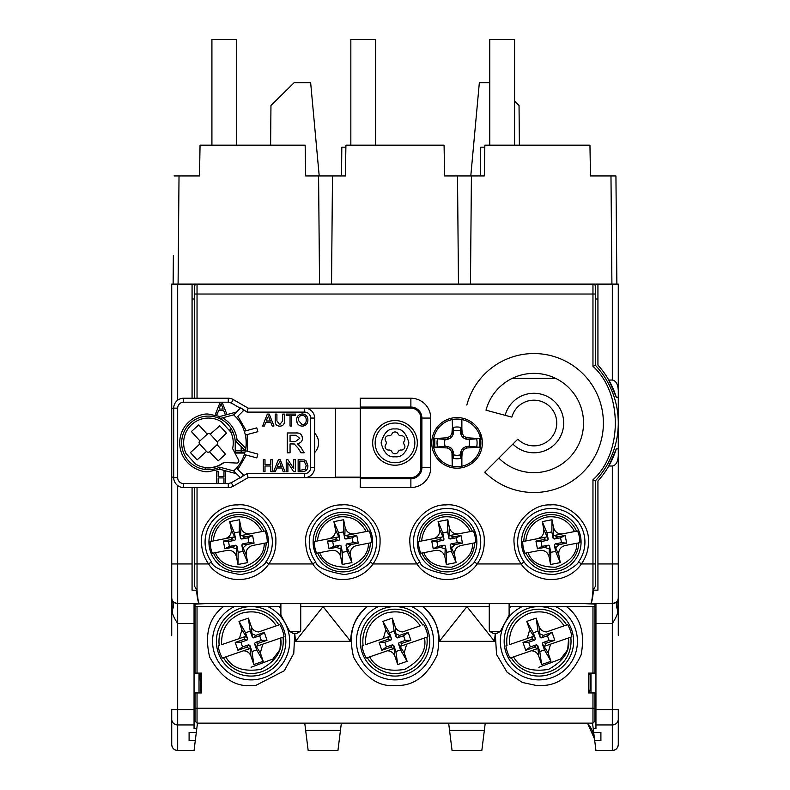 <?xml version="1.0" encoding="UTF-8"?>
<svg xmlns="http://www.w3.org/2000/svg" width="790" height="790" viewBox="0 0 790 790"><rect width="100%" height="100%" fill="white"/><g stroke="black" fill="none" stroke-linecap="round" stroke-linejoin="round"><path stroke-width="1.19" d="M235.766 545.209L229.436 546.423L224.834 548.793L232.191 547.371L235.766 545.209L236.931 545.989L236.467 556.693C235.065 552.092 231.964 549.988 227.174 550.403L212.411 553.247A28.559 28.559 0 0 1 210.16 541.555L224.913 538.711C229.515 537.309 231.618 534.208 231.203 529.409L235.618 539.175L234.393 532.835L239.261 531.897L240.486 538.227L241.651 539.017L247.981 537.793L252.583 535.432L245.236 536.854L241.651 539.017M240.486 538.227L240.95 527.532C242.352 532.134 245.453 534.238 250.252 533.823L265.006 530.979A28.559 28.559 0 0 1 267.257 542.671L264.206 543.253C264.472 553.839 257.589 561.808 243.547 567.171C228.508 567.418 219.156 562.579 215.472 552.664M240.95 527.532L239.449 519.741L229.702 521.617L231.203 529.409M236.467 556.693L237.978 564.485L247.714 562.608L246.213 554.817C245.799 550.018 247.902 546.917 252.504 545.515L264.206 543.253M252.504 545.515L266.2 542.868A27.502 27.502 0 0 1 213.478 553.039L227.174 550.403M235.618 539.175L234.828 540.33L230.7 539.659L233.662 537.022L211.226 541.348A27.502 27.502 0 0 1 263.939 531.176L241.493 535.511L245.236 536.854M243.755 547.203L246.717 544.567L254.064 543.145L252.583 535.432M246.213 554.817L241.799 545.051L242.589 543.885L246.717 544.567M241.493 535.511L250.252 533.823M247.981 537.793L248.919 542.671L254.064 543.145M248.919 542.671L242.589 543.885M241.799 545.051L243.024 551.39L238.155 552.329L236.931 545.989M229.436 546.423L228.498 541.555L234.828 540.33M243.024 551.39L247.714 562.608M230.7 539.659L223.353 541.071L228.498 541.555M223.353 541.071L224.834 548.793M238.155 552.329L237.978 564.485M239.449 519.741L239.261 531.897M229.702 521.617L234.393 532.835M232.191 547.371L235.924 548.714M233.662 537.022L224.913 538.711M612.319 284.104L618.274 284.104L618.274 397.232L616.309 397.232A86.327 86.327 0 0 0 608.794 380.049L612.319 380.049L612.319 284.104L177.681 284.104L177.681 400.214M173.119 284.104L173.375 255.279M616.881 284.104L615.933 175.943L616.881 284.104M319.535 284.104L318.587 175.943L305.691 175.943L305.157 145.182L200.048 145.182L199.514 175.943L174.067 175.943M611.914 284.104L610.976 175.943L590.486 175.943L589.952 145.182L484.843 145.182L484.31 175.943L471.413 175.943L470.465 284.104M471.413 175.943L457.519 175.943L458.457 284.104L457.519 175.943L444.612 175.943L444.079 145.182L345.921 145.182L345.388 175.943L332.481 175.943L331.543 284.104M610.976 175.943L615.933 175.943M332.481 175.943L318.587 175.943M314.618 433.157A13.894 13.894 0 0 1 314.618 452.601M224.054 462.476A25.053 25.053 0 0 1 205.44 467.759M177.681 284.104L171.726 284.104L171.726 635.387M172.437 609.91A19.849 13.114 151.7 0 0 172.437 600.509C171.697 601.111 173.445 602.148 177.681 603.639L177.681 563.942L192.069 563.942L192.069 487.539L192.069 590.199L196.532 590.199C197.332 598.919 198.33 603.402 199.514 603.639L177.681 603.639A5.955 5.955 0 0 1 171.726 597.684L172.437 609.91C171.697 612.527 173.445 617.049 177.681 623.478L177.681 709.598L171.726 709.598L171.726 744.545C172.102 748.14 174.086 750.125 177.681 750.5A5.955 5.955 0 0 1 171.726 744.545M171.726 358.532L171.726 383.338M618.274 397.232L618.274 635.387M618.274 719.186L618.274 744.545A5.955 5.955 0 0 1 612.319 750.5L612.319 724.934A5.955 5.747 0 0 0 618.274 719.186L618.274 709.598L612.319 709.598L612.319 623.478C616.556 617.049 618.303 612.527 617.563 609.91L618.274 597.684A5.955 5.955 0 0 1 612.319 603.639L199.514 603.639C198.527 603.402 197.697 598.919 197.036 590.199L194.547 586.269L194.547 487.539M173.711 477.111L171.726 477.111L173.711 477.111M244.762 453.055L234.936 453.055L244.762 453.055M229.86 429.869A25.053 25.053 0 0 1 231.342 432.713L233.228 432.713L231.342 432.713M360.27 477.111L335.464 477.111L335.464 408.647L360.27 408.647M512.295 378.38L555.548 378.38M593.468 590.12L597.931 590.199L597.931 480.972A86.327 86.327 0 0 0 616.309 448.839L618.274 448.839M597.931 284.104L597.931 365.099L597.931 298.995L595.453 298.995M194.547 298.995L192.069 298.995L192.069 398.229L192.069 284.104M173.711 408.647L171.726 408.647L173.711 408.647M595.946 603.639L595.946 728.429L593.191 728.429L593.685 732.419L600.904 732.419L600.904 740.625L594.712 740.625L595.946 750.5L612.319 750.5C615.914 750.125 617.899 748.14 618.274 744.545M617.879 599.808L617.563 600.509C618.303 601.111 616.556 602.148 612.319 603.639A5.955 5.955 0 0 0 618.274 597.684M618.274 455.712C617.899 461.923 615.914 465.369 612.319 466.021L608.794 466.021L616.309 448.839M612.319 380.049C615.914 380.701 617.899 384.138 618.274 390.359M189.096 740.625L189.096 732.419L189.096 740.625L195.288 740.625L194.054 750.5L177.681 750.5L177.681 709.598L194.054 709.598L194.054 603.639M189.096 732.419L196.315 732.419L196.809 728.429L194.054 728.429L194.054 709.598M218.86 603.639L196.532 603.639M192.069 563.942L192.069 590.199M616.309 397.232L608.794 380.049A86.327 86.327 0 0 0 597.931 365.099M597.931 480.972L597.931 590.199M593.468 590.199C592.668 598.919 591.67 603.402 590.486 603.639C591.473 603.402 592.303 598.919 592.964 590.199L595.453 586.269L595.453 563.942L592.964 563.942L592.964 479.747C622.757 453.371 622.757 392.699 592.964 366.323L592.964 294.028L197.036 294.028L197.036 398.229M587.513 723.136L594.495 738.867A29.773 29.773 0 0 0 587.513 723.136M617.563 609.91A19.849 13.114 28.3 0 1 617.563 600.509M593.468 603.639L571.14 603.639M195.288 740.625L196.315 732.419M300.733 603.639L300.733 629.433L300.2 631.417L289.683 631.417L280.885 615.094L280.885 603.639M593.685 732.419L594.712 740.625M600.904 732.419L600.904 740.625M496.88 633.402L493.237 633.402L496.88 633.402L500.317 631.417L509.115 615.094L509.115 603.639M305.661 730.404L308.169 750.5L337.942 750.5L340.451 730.404L305.661 730.404L304.752 723.136M341.359 723.136L340.451 730.404M485.248 723.136L484.339 730.404L449.55 730.404L452.058 750.5L481.831 750.5L484.339 730.404M449.55 730.404L448.641 723.136M199.021 692.949L199.021 673.1M197.47 723.136L196.809 728.429M493.237 633.402L489.8 631.417L489.267 629.433L489.267 603.639M590.979 673.1L590.979 692.949M593.191 728.429L592.53 723.136M289.683 631.417L293.12 633.402L296.764 633.402L300.2 631.417M538.889 676.072A34.73 34.73 0 0 0 573.619 641.342A34.73 34.73 0 0 0 538.889 606.611A34.73 34.73 0 0 0 504.158 641.342A34.73 34.73 0 0 0 538.889 676.072M395 676.072A34.73 34.73 0 0 0 429.73 641.342A34.73 34.73 0 0 0 395 606.611A34.73 34.73 0 0 0 360.27 641.342A34.73 34.73 0 0 0 395 676.072M251.111 676.072A34.73 34.73 0 0 0 285.842 641.342A34.73 34.73 0 0 0 251.111 606.611A34.73 34.73 0 0 0 216.381 641.342A34.73 34.73 0 0 0 251.111 676.072M195.051 721.152L195.051 692.949L197.036 692.949L197.036 723.136L195.051 721.152L195.051 720.273M197.036 692.949L201.499 692.949L201.499 673.1L197.036 673.1L197.036 606.611M197.036 673.1L195.051 673.1L195.051 603.639M592.964 606.611L592.964 673.1L594.949 673.1L594.949 603.639M195.051 708.255L592.964 708.255L592.964 723.136L594.949 721.152L594.949 692.949L588.501 692.949L588.501 673.1L592.964 673.1M267.85 606.611A38.552 38.552 0 0 1 251.111 679.894A38.552 38.552 0 0 1 234.373 606.611L223.56 606.611C208.925 617.592 204.304 634.419 209.676 657.102C220.499 676.704 233.731 686.214 249.354 685.641L255.782 685.434L284.301 670.74L293.771 653.399L294.729 633.402M278.702 606.611L280.885 608.458M294.749 633.402L295.47 641.342L350.642 641.342C350.977 627.23 356.567 615.657 367.409 606.611M411.738 606.611A38.552 38.552 0 0 1 395 679.894A38.552 38.552 0 0 1 378.262 606.611L367.449 606.611C352.814 617.592 348.193 634.419 353.565 657.102C364.387 676.704 377.62 686.214 393.242 685.641L399.671 685.434C415.362 684.762 427.874 674.611 437.186 654.969C441.373 633.076 436.495 616.96 422.551 606.611M422.591 606.611C433.434 615.657 439.023 627.23 439.359 641.342L494.53 641.342L495.251 633.402M509.115 608.458L511.298 606.611M495.271 633.402L496.545 654.485L507.14 672.29L522.378 682.481L537.131 685.641L543.56 685.434C559.251 684.762 571.753 674.611 581.075 654.969C585.262 633.076 580.383 616.96 566.44 606.611M195.051 604.153L204.966 603.639M489.267 606.611L300.733 606.611M280.885 606.611L195.051 606.611M594.949 606.611L509.115 606.611M585.035 603.639L594.949 604.153M555.627 606.611A38.552 38.552 0 0 1 538.889 679.894A38.552 38.552 0 0 1 522.15 606.611L511.337 606.611L509.115 608.498M439.359 641.342L466.939 606.611L494.53 641.342M295.47 641.342L323.061 606.611L350.642 641.342M514.576 145.182L514.576 39.5L489.77 39.5L489.77 145.182M391.889 451.771A2.972 2.972 0 0 0 388.848 450.014A3.397 3.397 0 0 1 385.747 444.632A2.972 2.972 0 0 0 385.747 441.126A3.397 3.397 0 0 1 388.848 435.744A2.972 2.972 0 0 0 391.889 433.987A3.397 3.397 0 0 1 398.111 433.987A2.972 2.972 0 0 0 401.152 435.744A3.397 3.397 0 0 1 404.253 441.126A2.972 2.972 0 0 0 404.253 444.632A3.397 3.397 0 0 1 401.152 450.014A2.972 2.972 0 0 0 398.111 451.771A3.397 3.397 0 0 1 391.889 451.771M414.849 442.884A19.849 19.849 0 0 0 395 423.035A19.849 19.849 0 0 0 375.151 442.884A19.849 19.849 0 0 0 395 462.723A19.849 19.849 0 0 0 414.849 442.884M452.591 466.278A23.819 23.819 0 0 0 461.528 466.278L461.528 451.831L460.935 458.289L460.54 454.813A12.433 12.433 0 0 1 453.579 454.813L453.401 451.949L452.591 451.831L452.245 466.209L451.969 452.68L450.389 449.55L447.259 447.969L434.796 447.199L445.125 446.36A12.433 12.433 0 0 1 445.125 439.398L447.989 439.22L447.259 437.788L434.796 438.559L445.125 439.398M460.935 427.469A15.889 15.889 0 0 0 453.184 427.469L453.579 430.945A12.433 12.433 0 0 1 460.54 430.945L460.935 427.469L461.528 433.937L461.528 419.49A23.819 23.819 0 0 0 452.591 419.49L452.245 419.559A23.819 23.819 0 0 0 452.245 466.209M461.528 433.937L462.15 433.078L463.73 436.208L466.86 437.788L479.323 438.559L468.993 439.398A12.433 12.433 0 0 1 468.993 446.36L466.13 446.538L462.525 448.345L460.718 451.949L460.54 454.813M453.579 430.945L453.401 433.809L451.594 437.413L447.989 439.22M452.591 419.49L452.591 433.937L453.401 433.809M452.808 433.503L453.184 427.469M468.993 439.398L466.13 439.22L462.525 437.413L460.718 433.809L461.311 433.503M460.54 430.945L460.718 433.809M445.125 446.36L447.989 446.538L451.594 448.345L453.401 451.949M452.245 419.559L452.591 433.937M461.676 433.315L461.874 428.545L462.15 433.078M461.528 466.278L461.874 466.209A23.819 23.819 0 0 0 461.874 419.559L461.874 428.545M466.13 446.538L466.86 447.969L463.73 449.55L462.525 448.345M453.579 454.813L453.184 458.289L452.808 452.255M453.184 458.289A15.889 15.889 0 0 0 460.935 458.289M460.718 451.949L461.311 452.255M447.259 437.788L450.389 436.208L451.969 433.078L452.443 433.315M451.969 433.078L452.245 428.545M463.73 449.55L462.15 452.68L461.528 451.831M452.245 457.222L451.969 452.68M452.591 451.831L452.443 452.443M462.15 452.68L461.874 457.222L461.676 452.443M461.874 457.222L461.874 466.209M450.389 449.55L451.594 448.345M447.259 447.969L447.989 446.538M466.86 447.969L479.323 447.199L468.993 446.36M450.389 436.208L451.594 437.413M466.13 439.22L466.86 437.788M462.525 437.413L463.73 436.208M236.724 145.182L236.724 39.5L211.917 39.5L211.917 145.182M393.785 645.44L394.832 656.095C393.637 652.905 391.198 651.128 387.515 650.743L366.244 658.06A33.259 33.259 0 0 1 362.057 645.855L363.114 645.489A32.153 32.153 0 0 1 422.69 624.999L423.756 624.633A33.259 33.259 0 0 1 427.943 636.829L424.497 638.024C426.788 650.249 420.181 660.707 404.658 669.407C387.06 672.102 375.418 667.915 369.7 656.865L367.31 657.685A32.153 32.153 0 0 0 426.886 637.194L406.682 644.146L404.213 652.866L398.476 643.82L400.57 649.923L395.879 651.533L393.785 645.44L392.521 644.818L386.419 646.921L384.809 642.231L390.912 640.127L387.791 639.426L379.101 642.418L381.807 650.279L390.497 647.296L392.521 644.818M385.787 629.818L383.318 638.547L389.312 636.483L365.503 644.67C364.921 629.591 371.537 619.123 385.342 613.277C399.829 609.386 411.481 613.573 420.3 625.818L402.485 631.951C398.802 631.565 396.363 629.778 395.168 626.598L392.265 618.145L382.883 621.375L385.787 629.818L391.524 638.863L390.912 640.127M423.756 624.633L422.69 624.999M394.832 656.095L397.735 664.538L407.117 661.309L404.213 652.866M396.491 634.005L399.503 635.397L397.479 637.866L396.215 637.254L395.168 626.598M397.479 637.866L403.581 635.772L405.191 640.463L399.088 642.556L402.209 643.267L410.899 640.275L408.193 632.405L399.503 635.397M402.209 643.267L400.688 646.21L406.682 644.146L400.688 646.21M427.943 636.829L427.183 637.096M393.509 648.679L387.515 650.743L393.509 648.679L390.497 647.296M389.312 636.483L387.791 639.426M392.265 618.145L394.121 631.151L396.215 637.254M399.088 642.556L398.476 643.82M391.524 638.863L389.431 632.77L394.121 631.151M403.581 635.772L408.193 632.405M405.191 640.463L410.899 640.275M386.419 646.921L381.807 650.279M384.809 642.231L379.101 642.418M389.431 632.77L382.883 621.375M397.735 664.538L395.879 651.533M400.57 649.923L407.117 661.309M529.675 629.818L527.207 638.547L533.191 636.483L509.392 644.67C508.809 629.591 515.426 619.123 529.231 613.277C543.718 609.386 555.37 613.573 564.188 625.818L567.635 624.633A33.259 33.259 0 0 1 571.832 636.829L568.375 638.024C570.676 650.249 564.06 660.707 548.546 669.407C530.949 672.102 519.297 667.915 513.589 656.865L510.133 658.06A33.259 33.259 0 0 1 505.936 645.855L507.002 645.489A32.153 32.153 0 0 1 566.578 624.999L546.374 631.951C542.69 631.565 540.251 629.778 539.057 626.598L536.153 618.145L526.772 621.375L529.675 629.818L535.413 638.863L534.8 640.127L531.68 639.426L522.99 642.418L525.696 650.279L534.386 647.296L536.41 644.818L530.307 646.921L528.698 642.231L534.8 640.127M548.102 652.866L550.571 644.146L570.765 637.194A32.153 32.153 0 0 1 511.199 657.685L531.403 650.743C535.087 651.128 537.526 652.905 538.711 656.095L541.624 664.538L551.005 661.309L548.102 652.866L542.365 643.82L544.458 649.923L539.768 651.533L537.674 645.44L536.41 644.818M540.38 634.005L543.392 635.397L541.367 637.866L540.103 637.254L539.057 626.598M541.367 637.866L547.46 635.772L549.08 640.463L542.977 642.556L546.097 643.267L554.787 640.275L552.082 632.405L543.392 635.397M546.097 643.267L544.577 646.21L550.571 644.146L544.577 646.21M571.832 636.829L571.061 637.096M537.388 648.679L531.403 650.743L537.388 648.679L534.386 647.296M533.191 636.483L531.68 639.426M510.903 657.793L510.133 658.06M536.153 618.145L538.01 631.151L540.103 637.254M542.977 642.556L542.365 643.82M535.413 638.863L533.309 632.77L538.01 631.151M547.46 635.772L552.082 632.405M549.08 640.463L554.787 640.275M530.307 646.921L525.696 650.279M528.698 642.231L522.99 642.418M533.309 632.77L526.772 621.375M537.674 645.44L538.711 656.095M541.624 664.538L539.768 651.533M544.458 649.923L551.005 661.309M236.546 468.174L233.662 470.909L219.739 467.176A26.791 26.791 0 0 1 181.651 442.884A26.791 26.791 0 0 1 219.739 418.582L219.906 416.478L236.477 412.044L233.662 414.849L219.739 418.582A26.791 26.791 0 0 1 235.134 440.514L237.03 439.605C235.706 430.096 230.897 422.838 222.583 417.821M231.263 402.989L233.248 399.552L248.139 408.144L247.072 412.113L240.693 407.818L240.308 408.213L231.263 402.989L228.29 402.199L220.183 402.199L215.453 414.098L220.183 402.199L183.636 402.199A5.955 5.955 0 0 0 177.681 408.144L177.681 477.614L173.711 477.614L173.711 408.144L177.681 408.144M236.477 412.044L240.308 408.213M244.357 431.202L245.384 435.033M237.03 439.605L245.759 448.325L245.335 450.705A37.713 37.713 0 0 0 245.335 435.053L247.25 434.54L247.25 451.218L257.836 454.062L256.809 457.894L244.298 454.546L245.354 450.715A37.713 37.713 0 0 1 245.305 450.813L244.821 452.798L241.187 452.798L241.187 450.813L245.305 450.813M248.139 408.144L360.27 408.144L360.27 407.048L410.879 407.048L410.879 398.229A19.849 19.849 0 0 1 430.728 418.068L430.728 467.69A19.849 19.849 0 0 1 410.879 487.539L360.27 487.539L360.27 477.614L248.139 477.614L233.248 486.206L231.263 482.769L240.308 477.545L236.477 473.714L219.906 469.28L219.739 467.176M314.618 418.068L314.618 467.69L310.648 467.69L310.648 418.068L314.618 418.068A9.924 9.924 0 0 0 304.703 408.144L304.703 412.113L247.072 412.113M304.703 477.614L248.139 477.614L247.072 473.644L304.703 473.644L304.703 477.614A9.924 9.924 0 0 0 314.618 467.69M233.662 414.849L236.477 417.653L237.879 416.251L236.477 417.653A37.713 37.713 0 0 1 244.298 431.212L256.809 427.864L257.836 431.696L247.25 434.54M242.273 409.348L243.527 410.603L237.879 416.251L246.223 430.698M247.25 451.218L245.335 450.705L235.134 440.514M236.477 468.105A37.713 37.713 0 0 0 244.298 454.546A37.713 37.713 0 0 1 236.477 468.105L243.527 475.155L240.693 477.94L240.308 477.545M183.636 402.199L183.636 398.229A9.924 9.924 0 0 0 173.711 408.144M173.711 477.614A9.924 9.924 0 0 0 183.636 487.539L183.636 483.569L218.159 483.569L218.159 477.92L223.955 477.92L223.955 483.569L225.634 483.569L225.634 471.66L223.955 471.66L223.955 476.538L218.159 476.538L218.159 471.66L216.48 471.66L216.48 483.569M223.669 410.435L218.593 410.435L223.669 410.435L225.022 414.098L226.809 414.098L222.079 402.199M235.232 440.613L235.232 450.813A1.985 1.985 0 0 0 237.217 452.798L241.187 452.798M183.636 398.229L228.29 398.229L228.29 402.199M225.634 483.569L228.29 483.569L228.29 487.539L183.636 487.539M294.315 443.99L290.068 443.901L290.068 452.798L287.264 452.798L287.264 432.959L295.875 432.959C299.874 432.673 302.096 434.461 302.531 438.312C302.254 441.472 300.496 443.249 297.267 443.644L300.901 447.328L304.16 452.798L300.95 452.798L298.482 448.611L294.315 443.99L292.932 443.901M305.345 425.306L302.254 426.166C298.699 425.82 296.813 423.835 296.606 420.211C296.665 416.409 298.551 414.325 302.264 413.95C305.898 414.316 307.784 416.36 307.903 420.073C307.774 423.776 305.888 425.81 302.254 426.166M297.376 423.341L296.606 420.211C296.665 416.409 298.551 414.325 302.264 413.95M276.915 420.873L279.709 424.635L282.711 420.873L282.711 414.098L284.39 414.098L284.39 420.952C284.548 424.23 283.037 425.968 279.848 426.166C276.609 426.007 275.068 424.269 275.236 420.952L275.236 414.098L276.915 414.098L276.915 420.873L279.709 424.635M305.73 460.531L307.903 465.636C307.922 469.448 306.085 471.452 302.402 471.66L298.136 471.66L298.136 459.75L304.308 459.918L306.046 460.777L307.903 465.636M233.248 399.552A9.924 9.924 0 0 0 228.29 398.229M228.29 487.539A9.924 9.924 0 0 0 233.248 486.206M233.662 470.909L236.477 473.714M215.453 414.098L217.24 414.098L218.593 410.435M298.808 444.622L297.267 443.644C300.496 443.249 302.254 441.472 302.531 438.312L301.681 435.221M297.83 433.058L295.875 432.959M265.006 466.011L265.006 471.66L263.327 471.66L263.327 459.75L265.006 459.75L265.006 464.639L270.802 464.639L270.802 459.75L272.491 459.75L272.491 471.66L270.802 471.66L270.802 466.011L265.006 466.011M276.737 467.996L275.384 471.66L273.607 471.66L278.337 459.75L280.223 459.75L284.953 471.66L283.175 471.66L281.823 467.996L276.737 467.996M265.746 422.344L264.393 426.007L262.616 426.007L267.336 414.098L269.232 414.098L273.962 426.007L272.185 426.007L270.822 422.344L265.746 422.344M291.717 415.481L291.717 426.007L290.039 426.007L290.039 415.481L286.227 415.481L286.227 414.098L295.539 414.098L295.539 415.481L291.717 415.481M284.39 420.952C284.548 424.23 283.037 425.968 279.848 426.166M287.906 462.772L287.906 471.66L286.227 471.66L286.227 459.75L288.004 459.75L293.702 468.638L293.702 459.75L295.391 459.75L295.391 471.66L293.613 471.66L287.906 462.772M220.252 405.932L221.131 403.572L223.165 409.062L219.097 409.062L221.131 403.572L221.941 405.764M295.983 435.25L299.736 438.371L295.381 441.61L290.068 441.61L290.068 435.25L295.983 435.25L299.736 438.371M278.465 463.325L277.25 466.623L281.309 466.623L279.453 461.597M267.474 417.673L266.26 420.971L270.318 420.971L268.462 415.945M302.066 415.333L302.274 415.323C304.93 415.698 306.253 417.278 306.224 420.063C306.253 422.857 304.93 424.437 302.244 424.793L298.284 420.231C298.166 417.337 299.499 415.698 302.274 415.323C304.93 415.698 306.253 417.278 306.224 420.063M306.224 465.616L305.078 469.438L299.815 470.287L299.815 461.123L304.199 461.37L306.224 465.616L304.199 461.37M245.335 435.053A37.713 37.713 0 0 1 245.335 450.705L245.423 450.735M538.849 667.274L560.663 659.028L567.704 649.686L568.642 637.935M590.091 673.1L590.14 689.196L589.419 692.949M588.501 674.068L590.1 674.058M548.349 545.209L542.019 546.423L537.417 548.793L544.764 547.371L548.349 545.209L549.514 545.989L549.05 556.693C547.648 552.092 544.547 549.988 539.748 550.403L524.995 553.247A28.559 28.559 0 0 1 522.743 541.555L537.496 538.711C542.098 537.309 544.201 534.208 543.787 529.409L548.201 539.175L546.976 532.835L551.845 531.897L553.069 538.227L554.234 539.017L560.564 537.793L565.166 535.432L557.809 536.854L554.234 539.017M553.069 538.227L553.533 527.532C554.936 532.134 558.036 534.238 562.826 533.823L577.589 530.979A28.559 28.559 0 0 1 579.84 542.671L576.789 543.253C577.056 553.839 570.173 561.808 556.13 567.171C541.091 567.418 531.739 562.579 528.056 552.664M553.533 527.532L552.022 519.741L542.286 521.617L543.787 529.409M549.05 556.693L550.551 564.485L560.298 562.608L558.797 554.817C558.382 550.018 560.485 546.917 565.087 545.515L576.789 543.253M565.087 545.515L578.774 542.868A27.502 27.502 0 0 1 526.061 553.039L539.748 550.403M548.201 539.175L547.411 540.33L543.283 539.659L546.245 537.022L523.8 541.348A27.502 27.502 0 0 1 576.522 531.176L554.076 535.511L557.809 536.854M556.338 547.203L559.3 544.567L566.647 543.145L565.166 535.432M558.797 554.817L554.383 545.051L555.173 543.885L559.3 544.567M554.076 535.511L562.826 533.823M560.564 537.793L561.502 542.671L566.647 543.145M561.502 542.671L555.173 543.885M554.383 545.051L555.607 551.39L550.739 552.329L549.514 545.989M542.019 546.423L541.081 541.555L547.411 540.33M555.607 551.39L560.298 562.608M543.283 539.659L535.936 541.071L541.081 541.555M535.936 541.071L537.417 548.793M550.739 552.329L550.551 564.485M552.022 519.741L551.845 531.897M542.286 521.617L546.976 532.835M544.764 547.371L548.507 548.714M546.245 537.022L537.496 538.711M480.202 432.634A54.579 54.579 0 0 0 482.265 440.642M444.158 545.209L437.828 546.423L433.226 548.793L440.573 547.371L444.158 545.209L445.323 545.989L444.859 556.693C443.457 552.092 440.356 549.988 435.557 550.403L420.803 553.247A28.559 28.559 0 0 1 418.552 541.555L433.305 538.711C437.907 537.309 440 534.208 439.596 529.409L444 539.175L442.785 532.835L447.654 531.897L448.878 538.227L450.033 539.017L456.373 537.793L460.965 535.432L453.618 536.854L450.033 539.017M448.878 538.227L449.332 527.532C450.744 532.134 453.835 534.238 458.635 533.823L473.388 530.979A28.559 28.559 0 0 1 475.649 542.671L472.588 543.253C472.864 553.839 465.982 561.808 451.929 567.171C436.9 567.418 427.538 562.579 423.855 552.664M449.332 527.532L447.831 519.741L438.085 521.617L439.596 529.409M444.859 556.693L446.36 564.485L456.107 562.608L454.606 554.817C454.191 550.018 456.284 546.917 460.896 545.515L472.588 543.253M460.896 545.515L474.583 542.868A27.502 27.502 0 0 1 421.87 553.039L435.557 550.403M444 539.175L443.22 540.33L439.082 539.659L442.054 537.022L419.609 541.348A27.502 27.502 0 0 1 472.331 531.176L449.885 535.511L453.618 536.854M452.137 547.203L455.109 544.567L462.456 543.145L460.965 535.432M454.606 554.817L450.191 545.051L450.981 543.885L455.109 544.567M449.885 535.511L458.635 533.823M456.373 537.793L457.311 542.671L462.456 543.145M457.311 542.671L450.981 543.885M450.191 545.051L451.416 551.39L446.538 552.329L445.323 545.989M437.828 546.423L436.88 541.555L443.22 540.33M451.416 551.39L456.107 562.608M439.082 539.659L431.735 541.071L436.88 541.555M431.735 541.071L433.226 548.793M446.538 552.329L446.36 564.485M447.831 519.741L447.654 531.897M438.085 521.617L442.785 532.835M440.573 547.371L444.306 548.714M442.054 537.022L433.305 538.711M241.898 629.818L239.429 638.547L245.423 636.483L221.625 644.67C221.032 629.591 227.648 619.123 241.454 613.277C255.94 609.386 267.593 613.573 276.411 625.818L279.867 624.633A33.259 33.259 0 0 1 284.064 636.829L280.608 638.024C282.899 650.249 276.293 660.707 260.769 669.407C243.182 672.102 231.529 667.915 225.812 656.865L222.365 658.06A33.259 33.259 0 0 1 218.168 645.855L219.235 645.489A32.153 32.153 0 0 1 278.801 624.999L258.597 631.951C254.913 631.565 252.474 629.778 251.289 626.598L248.376 618.145L238.995 621.375L241.898 629.818L247.635 638.863L247.023 640.127L243.903 639.426L235.213 642.418L237.918 650.279L246.608 647.296L248.633 644.818L242.54 646.921L240.92 642.231L247.023 640.127M260.325 652.866L262.793 644.146L282.998 637.194A32.153 32.153 0 0 1 223.422 657.685L243.626 650.743C247.31 651.128 249.749 652.905 250.944 656.095L253.847 664.538L263.228 661.309L260.325 652.866L254.587 643.82L256.691 649.923L251.99 651.533L249.897 645.44L248.633 644.818M252.612 634.005L255.614 635.397L253.59 637.866L252.326 637.254L251.289 626.598M253.59 637.866L259.693 635.772L261.302 640.463L255.2 642.556L258.32 643.267L267.01 640.275L264.304 632.405L255.614 635.397M258.32 643.267L256.809 646.21L262.793 644.146L256.809 646.21M284.064 636.829L283.294 637.096M249.62 648.679L243.626 650.743L249.62 648.679L246.608 647.296M245.423 636.483L243.903 639.426M248.376 618.145L250.233 631.151L252.326 637.254M255.2 642.556L254.587 643.82M247.635 638.863L245.542 632.77L250.233 631.151M259.693 635.772L264.304 632.405M261.302 640.463L267.01 640.275M242.54 646.921L237.918 650.279M240.92 642.231L235.213 642.418M245.542 632.77L238.995 621.375M249.897 645.44L250.944 656.095M253.847 664.538L251.99 651.533M256.691 649.923L263.228 661.309M251.072 667.274L272.886 659.028L279.927 649.686L280.865 637.935M200.788 692.949L200.127 677.366L201.499 677.356M200.107 673.1L200.127 677.366M200.117 674.384L201.499 674.384M339.967 545.209L333.627 546.423L329.035 548.793L336.382 547.371L339.967 545.209L341.122 545.989L340.668 556.693C339.256 552.092 336.165 549.988 331.365 550.403L316.612 553.247A28.559 28.559 0 0 1 314.351 541.555L329.104 538.711C333.716 537.309 335.809 534.208 335.394 529.409L339.809 539.175L338.584 532.835L343.462 531.897L344.677 538.227L345.842 539.017L352.172 537.793L356.774 535.432L349.427 536.854L345.842 539.017M344.677 538.227L345.141 527.532C346.543 532.134 349.644 534.238 354.443 533.823L369.197 530.979A28.559 28.559 0 0 1 371.448 542.671L368.397 543.253C368.673 553.839 361.781 561.808 347.738 567.171C332.709 567.418 323.347 562.579 319.664 552.664M345.141 527.532L343.64 519.741L333.894 521.617L335.394 529.409M340.668 556.693L342.169 564.485L351.915 562.608L350.404 554.817C350 550.018 352.093 546.917 356.695 545.515L368.397 543.253M356.695 545.515L370.392 542.868A27.502 27.502 0 0 1 317.669 553.039L331.365 550.403M339.809 539.175L339.019 540.33L334.891 539.659L337.863 537.022L315.417 541.348A27.502 27.502 0 0 1 368.13 531.176L345.694 535.511L349.427 536.854M347.946 547.203L350.918 544.567L358.265 543.145L356.774 535.432M350.404 554.817L346 545.051L346.78 543.885L350.918 544.567M345.694 535.511L354.443 533.823M352.172 537.793L353.12 542.671L358.265 543.145M353.12 542.671L346.78 543.885M346 545.051L347.215 551.39L342.347 552.329L341.122 545.989M333.627 546.423L332.689 541.555L339.019 540.33M347.215 551.39L351.915 562.608M334.891 539.659L327.544 541.071L332.689 541.555M327.544 541.071L329.035 548.793M342.347 552.329L342.169 564.485M343.64 519.741L343.462 531.897M333.894 521.617L338.584 532.835M336.382 547.371L340.115 548.714M337.863 537.022L329.104 538.711M375.645 145.182L375.645 39.5L350.839 39.5L350.839 145.182M480.488 175.943L480.735 147.167L484.813 147.167M341.557 175.943L341.813 147.167L345.882 147.167M514.576 101.1L519.04 105.485L519.386 145.182M470.791 175.943L479.352 82.664L489.77 82.664M270.615 145.182L270.96 105.485L294.186 82.664L310.648 82.664L319.209 175.943M551.292 574.33C552.437 575.051 557.483 574.034 566.42 571.269C574.152 566.845 578.191 563.705 578.517 561.858A33.634 33.634 0 0 0 551.292 508.474A33.634 33.634 0 0 0 524.066 561.858C525.35 564.208 533.645 573.866 551.292 574.33M551.292 512.345A29.773 29.773 0 0 1 581.065 542.108A29.773 29.773 0 0 1 551.292 571.881A29.773 29.773 0 0 1 521.519 542.108A29.773 29.773 0 0 1 551.292 512.345M466.831 405.053A69.461 69.461 0 0 1 603.392 423.035A69.461 69.461 0 0 1 484.803 472.153L517.786 439.171A22.821 22.821 0 0 0 556.752 423.035A22.821 22.821 0 0 0 511.881 417.13L485.998 410.188A49.612 49.612 0 0 1 583.543 423.035A49.612 49.612 0 0 1 498.846 458.121M511.881 417.13L505.166 415.333A29.773 29.773 0 0 1 563.695 423.035A29.773 29.773 0 0 1 512.878 444.079L517.786 439.171M457.064 417.574A25.3 25.3 0 0 1 482.364 442.884A25.3 25.3 0 0 1 457.064 468.184A25.3 25.3 0 0 1 431.755 442.884A25.3 25.3 0 0 1 457.064 417.574M474.326 561.858C474.365 563.319 470.336 566.46 462.229 571.269C452.719 574.054 447.673 575.081 447.101 574.33C429.8 571.121 420.724 566.963 419.865 561.858A33.634 33.634 0 0 1 447.101 508.474A33.634 33.634 0 0 1 474.326 561.858L477.2 563.942L521.193 563.942C526.93 573.619 541.328 580.077 551.292 579.435C562.579 579.781 574.764 573.886 581.391 563.942L592.964 563.942L592.964 590.199M447.101 571.881A29.773 29.773 0 0 0 476.864 542.108A29.773 29.773 0 0 0 447.101 512.345A29.773 29.773 0 0 0 417.327 542.108A29.773 29.773 0 0 0 447.101 571.881M370.135 561.858C370.174 563.319 366.135 566.46 358.038 571.269C348.528 574.054 343.482 575.081 342.9 574.33C325.608 571.121 316.533 566.963 315.674 561.858A33.634 33.634 0 0 1 342.9 508.474A33.634 33.634 0 0 1 370.135 561.858L373.008 563.942L416.992 563.942C422.739 573.619 437.127 580.077 447.101 579.435C458.388 579.781 470.563 573.886 477.2 563.942C482.127 556.999 484.487 549.267 484.26 540.755C485.159 522.091 464.007 502.667 445.738 504.948C427.173 504.03 407.66 525.113 409.941 543.471C410.267 550.995 412.617 557.819 416.992 563.942L419.865 561.858M342.9 571.881A29.773 29.773 0 0 0 372.673 542.108A29.773 29.773 0 0 0 342.9 512.345A29.773 29.773 0 0 0 313.136 542.108A29.773 29.773 0 0 0 342.9 571.881M238.708 512.345A29.773 29.773 0 0 0 208.935 542.108A29.773 29.773 0 0 0 238.708 571.881A29.773 29.773 0 0 0 268.481 542.108A29.773 29.773 0 0 0 238.708 512.345M395 420.557A22.327 22.327 0 0 1 417.327 442.884A22.327 22.327 0 0 1 395 465.211A22.327 22.327 0 0 1 372.673 442.884A22.327 22.327 0 0 1 395 420.557M360.27 407.048L360.27 398.229L410.879 398.229M197.036 487.539L197.036 563.942L208.609 563.942C204.225 557.819 201.875 550.995 201.549 543.471C199.268 525.113 218.781 504.03 237.356 504.948C255.614 502.667 276.776 522.091 275.868 540.755C276.095 549.267 273.745 556.999 268.807 563.942L312.8 563.942C318.538 573.619 332.936 580.077 342.9 579.435C354.197 579.781 366.372 573.886 373.008 563.942C377.936 556.999 380.286 549.267 380.059 540.755C380.968 522.091 359.815 502.667 341.547 504.948C322.972 504.03 303.469 525.113 305.74 543.471C306.066 550.995 308.426 557.819 312.8 563.942L315.674 561.858M592.964 479.747L595.453 480.735L595.453 563.942M211.483 561.858L208.609 563.942C214.347 573.619 228.744 580.077 238.708 579.435C249.996 579.781 262.181 573.886 268.807 563.942L265.934 561.858C265.973 563.319 261.944 566.46 253.837 571.269C244.327 574.063 239.281 575.081 238.708 574.32C221.407 571.121 212.332 566.963 211.483 561.858A33.634 33.634 0 0 1 238.708 508.474A33.634 33.634 0 0 1 265.934 561.858M303.706 603.639L277.902 603.639M407.897 603.639L382.103 603.639M512.098 603.639L486.294 603.639M194.547 398.229L194.547 294.028L197.036 294.028L197.036 284.104L592.964 284.104L592.964 294.028L595.453 294.028L595.453 365.336L592.964 366.323M595.453 480.735A84.352 84.352 0 0 0 595.453 365.336M410.879 487.539L410.879 478.71A11.021 11.021 0 0 0 421.9 467.69L420.803 467.69A9.924 9.924 0 0 1 410.879 477.614L360.27 477.614L360.27 408.144L410.879 408.144A9.924 9.924 0 0 1 420.803 418.068L421.9 418.068L421.9 467.69L430.728 467.69M197.036 284.104A2.479 2.479 0 0 0 194.547 286.592L194.547 294.028M595.453 294.028L595.453 286.592A2.479 2.479 0 0 0 592.964 284.104M420.803 467.69L420.803 418.068M221.368 421.702A24.806 24.806 0 0 0 186.164 453.786L195.525 464.056A24.806 24.806 0 0 0 223.679 462.456L236.763 463.059A1.985 1.985 0 0 0 238.61 460.165L232.596 448.542A24.806 24.806 0 0 0 230.72 431.972L221.368 421.702M217.783 443.22A1.985 1.985 0 0 0 217.27 441.887L226.453 433.177L219.768 425.84L210.249 434.184A1.985 1.985 0 0 0 207.444 434.056L199.742 441.077A1.985 1.985 0 0 0 199.613 443.881L206.634 451.574A1.985 1.985 0 0 0 209.439 451.702L218.149 460.886L225.476 454.201L217.141 444.691A1.985 1.985 0 0 0 217.783 443.22M229.288 430.392L231.164 428.684M204.946 469.448L205.509 467.512M199.781 444.059L190.43 452.581L197.115 459.918L206.467 451.396M207.266 434.224L198.744 424.872L191.407 431.557L199.929 440.909M209.627 451.534L216.954 444.849M217.102 441.699L210.417 434.362M213.211 540.962C214.692 528.263 221.585 520.294 233.87 517.055C246.49 515.485 255.841 520.324 261.944 531.561M179.024 175.943L178.086 284.104M171.726 719.186A5.955 5.747 0 0 0 177.681 724.934L194.054 724.934M177.681 485.554L177.681 563.942L171.726 563.942M618.274 563.942L612.319 563.942L612.319 623.478L595.946 623.478M597.931 563.942L612.319 563.942L612.319 466.021M177.681 603.639L177.681 623.478L194.054 623.478M595.946 709.598L612.319 709.598L612.319 724.934L595.946 724.934M500.317 631.417L489.8 631.417M280.885 608.498L278.663 606.611M592.964 692.949L592.964 708.255L594.949 708.255M395 428.99C401.567 428.2 406.198 432.831 408.894 442.884C406.198 452.927 401.567 457.558 395 456.768C388.433 457.558 383.802 452.927 381.106 442.884C383.802 432.831 388.433 428.2 395 428.99M476.597 438.529A20.017 20.017 0 0 1 476.597 447.229M434.796 447.199L434.796 438.559M437.522 447.229A20.017 20.017 0 0 1 437.522 438.529M479.323 438.559L479.323 447.199M219.906 469.28L208.442 471.66C200.028 472.815 180.061 464.184 179.666 442.884C180.061 421.584 200.028 412.943 208.442 414.098L219.906 416.478M244.298 431.212A37.713 37.713 0 0 0 236.477 417.653M246.223 455.06L237.879 469.507M241.187 446.567L241.187 450.813L235.232 450.813M228.29 483.569L231.263 482.769M177.681 477.614A5.955 5.955 0 0 0 183.636 483.569M304.703 412.113A5.955 5.955 0 0 1 310.648 418.068M242.273 476.419L247.072 473.644M304.703 473.644A5.955 5.955 0 0 0 310.648 467.69M218.159 483.569L223.955 483.569M525.794 540.962C527.276 528.263 534.168 520.294 546.453 517.055C559.073 515.485 568.425 520.324 574.528 531.561M421.603 540.962C423.084 528.263 429.967 520.294 442.262 517.055C454.872 515.485 464.234 520.324 470.336 531.561M317.412 540.962C318.893 528.263 325.776 520.294 338.071 517.055C350.681 515.485 360.043 520.324 366.145 531.561M578.517 561.858L581.391 563.942C586.328 556.999 588.678 549.267 588.451 540.755C589.399 522.328 568.435 502.815 550.284 504.938C531.739 503.744 511.762 525.034 514.132 543.471C514.458 550.995 516.808 557.819 521.193 563.942L524.066 561.858M197.036 590.199L197.036 563.942L194.547 563.942M410.879 477.614L410.879 478.71L360.27 478.71M430.728 418.068L421.9 418.068A11.021 11.021 0 0 0 410.879 407.048L410.879 408.144M197.036 723.136L592.964 723.136"/></g></svg>
